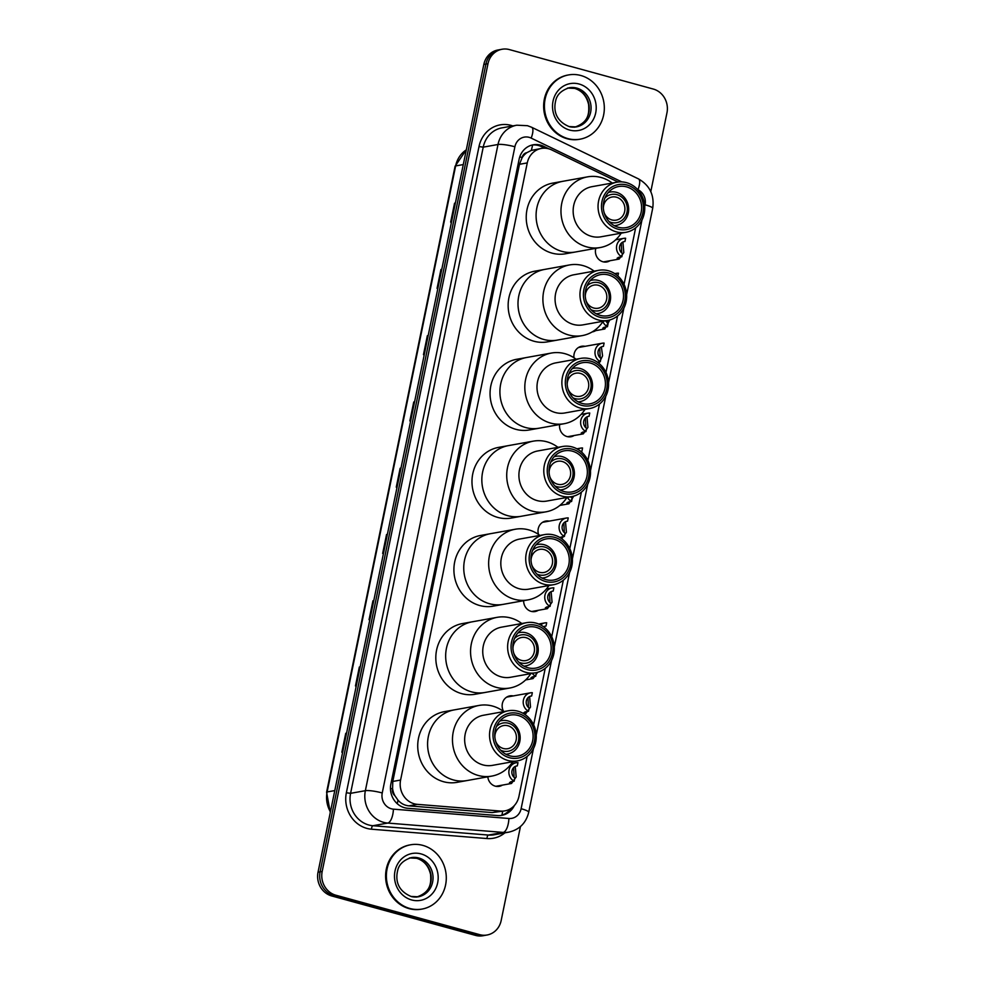 <?xml version="1.0" encoding="UTF-8"?>
<svg xmlns="http://www.w3.org/2000/svg" width="985" height="985" viewBox="0 0 985 985"><rect width="100%" height="100%" fill="white"/><g stroke="black" fill="none" stroke-linecap="round" stroke-linejoin="round"><path stroke-width="1.48" d="M609.998 260.717A10.441 9.554 -100.2 0 1 606.846 261.948A10.441 9.554 -100.2 0 1 602.918 261.764A10.441 9.554 -100.2 0 1 595.827 248.331M595.654 330.64A10.441 9.554 -100.2 0 1 592.49 331.871A10.441 9.554 -100.2 0 1 592.182 331.92M574.12 435.518A10.441 9.554 -100.2 0 1 570.968 436.749A10.441 9.554 -100.2 0 1 567.04 436.564A10.441 9.554 -100.2 0 1 559.652 424.523M538.241 610.318A10.441 9.554 -100.2 0 1 535.077 611.55A10.441 9.554 -100.2 0 1 531.161 611.365A10.441 9.554 -100.2 0 1 523.651 600.678M502.362 785.119A10.441 9.554 -100.2 0 1 499.198 786.35A10.441 9.554 -100.2 0 1 495.283 786.165A10.441 9.554 -100.2 0 1 487.821 776.808M618.112 182.016L551.686 149.917A19.589 17.915 79.8 0 0 548.694 148.784A19.589 17.915 79.8 0 0 541.344 148.44A19.589 17.915 79.8 0 0 527.27 162.907L400.587 780.058A19.589 17.915 79.8 0 0 417.357 804.351L500.614 811.074A19.589 17.915 79.8 0 0 504.862 810.877A19.589 17.915 79.8 0 0 518.935 796.409L527.147 756.418M394.887 795.695A19.589 17.915 -100.2 0 1 392.584 788.566L392.51 788.899A6.526 5.972 79.8 0 0 394.887 795.695L397.891 800.029C400.858 803.477 404.527 805.422 408.923 805.865L492.18 812.588L504.862 810.877M541.344 148.44L531.235 150.434L526.889 152.663A6.526 5.972 79.8 0 0 522.124 157.501A19.589 3.164 -168.4 0 0 519.76 156.886M522.124 157.501L522.05 157.834A19.589 17.915 -100.2 0 1 526.889 152.663M522.05 157.834L519.464 164.31L392.793 781.45L392.584 788.566M533.636 724.825L545.234 668.335M551.723 636.729L563.321 580.239M569.798 548.633L581.396 492.143M587.885 460.537L599.483 404.047M605.972 372.441L617.57 315.951M624.047 284.345L635.645 227.855M573.984 357.789A10.441 9.554 -100.2 0 1 581.618 346.277A10.441 9.554 -100.2 0 1 585.004 346.326M538.524 534.449A10.441 9.554 -100.2 0 1 545.739 521.077A10.441 9.554 -100.2 0 1 549.125 521.127M512.717 761.725A35.903 32.85 -100.2 0 1 491.774 776.106A35.903 32.85 -100.2 0 1 453.248 731.941A35.903 32.85 -100.2 0 1 479.067 705.432A35.903 32.85 -100.2 0 1 503.717 711.613A10.441 9.554 -100.2 0 1 509.861 695.878A10.441 9.554 -100.2 0 1 513.247 695.927M548.879 148.833L543.548 146.26A19.589 17.915 79.8 0 0 540.556 145.14A19.589 17.915 79.8 0 0 533.205 144.795A19.589 17.915 79.8 0 0 519.12 159.262L390.885 783.986A19.589 17.915 79.8 0 0 407.655 808.279L497.597 815.555A19.589 17.915 79.8 0 0 501.845 815.346A19.589 17.915 79.8 0 0 514.355 805.558M532.171 145.017A19.589 17.915 -100.2 0 1 538.487 145.509A19.589 17.915 -100.2 0 1 541.467 146.63L544.693 148.193M520.449 826.55L501.168 920.544A19.589 17.915 -100.2 0 1 487.083 934.999A19.589 17.915 -100.2 0 1 479.732 934.666L335.836 895.205A19.589 17.915 -100.2 0 1 322.181 871.454L487.981 63.717A19.589 17.915 -100.2 0 1 502.067 49.25A19.589 17.915 -100.2 0 1 509.417 49.595L653.314 89.056A19.589 17.915 -100.2 0 1 666.968 112.795L650.789 191.632M487.083 934.999L482.933 935.75A19.589 17.915 -100.2 0 1 475.583 935.405L331.686 895.944A19.589 17.915 -100.2 0 1 318.032 872.205L483.832 64.456L485.913 64.087A19.589 17.915 -100.2 0 1 499.998 49.619A19.589 17.915 -100.2 0 0 485.913 64.087L320.1 871.836L485.913 64.087L487.981 63.717M331.686 895.944L333.767 895.574A19.589 17.915 -100.2 0 1 320.1 871.836A19.589 17.915 -100.2 0 0 333.767 895.574L477.651 935.036L333.767 895.574L335.836 895.205M485.002 935.381A19.589 17.915 -100.2 0 1 477.651 935.036A19.589 17.915 -100.2 0 0 485.002 935.381M510.71 808.611A19.589 17.915 -100.2 0 1 500.799 815.506M346.56 733.222L346.178 733.246A5.221 0.85 -168.4 0 0 345.747 733.296L341.857 752.22L342.694 752.072M346.572 733.148L345.747 733.296M360.165 666.968L359.771 666.98A5.221 0.85 -168.4 0 0 359.34 667.03L355.462 685.966L356.287 685.819M360.178 666.882L359.34 667.03M373.758 600.702L373.377 600.727A5.221 0.85 -168.4 0 0 372.946 600.776L369.055 619.7L369.892 619.553M373.783 600.616L372.946 600.776M387.364 534.449L386.982 534.461A5.221 0.85 -168.4 0 0 386.551 534.51L382.66 553.447L383.497 553.287M387.376 534.362L386.551 534.51M455.365 203.144L454.984 203.169A5.221 0.85 -168.4 0 0 454.553 203.205L450.662 222.142L451.499 221.994M455.39 203.058L454.553 203.205M441.772 269.41L441.379 269.422A5.221 0.85 -168.4 0 0 440.948 269.471L437.069 288.396L437.894 288.248M441.785 269.324L440.948 269.471M428.167 335.663L427.785 335.688A5.221 0.85 -168.4 0 0 427.355 335.725L423.464 354.662L424.301 354.514M428.179 335.577L427.355 335.725M414.562 401.929L414.18 401.942A5.221 0.85 -168.4 0 0 413.749 401.991L409.858 420.927L410.696 420.767M414.587 401.843L413.749 401.991M400.969 468.183L400.575 468.207A5.221 0.85 -168.4 0 0 400.144 468.244L396.265 487.181L397.09 487.033M400.981 468.097L400.144 468.244M483.832 64.456A19.589 17.915 -100.2 0 1 497.917 50.001L502.067 49.25M567.889 138.602A32.64 29.858 -100.2 0 1 544.422 105.654A32.64 29.858 -100.2 0 1 568.591 74.922A32.64 29.858 -100.2 0 1 580.842 75.5A32.64 29.858 -100.2 0 1 604.322 108.448A32.64 29.858 -100.2 0 1 580.14 139.168A32.64 29.858 -100.2 0 1 567.889 138.602M580.14 139.168L579.365 139.316A32.64 29.858 -100.2 0 1 567.114 138.737A32.64 29.858 -100.2 0 1 543.634 105.789A32.64 29.858 -100.2 0 1 567.816 75.057L568.591 74.922M603.362 208.488A11.746 10.749 -100.2 0 1 612.067 197A11.746 10.749 -100.2 0 1 616.475 197.209A11.746 10.749 -100.2 0 1 624.921 209.066A11.746 10.749 -100.2 0 1 616.216 220.123A11.746 10.749 -100.2 0 1 611.808 219.926A11.746 10.749 -100.2 0 1 604.064 212.391M604.925 198.022A14.356 13.137 -100.2 0 1 616.992 194.685A14.356 13.137 -100.2 0 1 627.014 212.095A14.356 13.137 -100.2 0 1 611.291 222.45A14.356 13.137 -100.2 0 1 609.173 221.65M608.348 192.481A16.967 15.526 -100.2 0 1 610.109 192.05A16.967 15.526 -100.2 0 1 616.475 192.346A16.967 15.526 -100.2 0 1 628.676 209.473A16.967 15.526 -100.2 0 1 616.105 225.454A16.967 15.526 -100.2 0 1 614.308 225.663M561.906 251.384A35.903 32.85 -100.2 0 1 536.086 215.136A35.903 32.85 -100.2 0 1 562.681 181.338A35.903 32.85 79.8 0 0 536.862 207.847A35.903 32.85 79.8 0 0 575.375 252.012A35.903 32.85 -100.2 0 1 561.906 251.384M621.215 233.162A35.903 32.85 -100.2 0 1 600.271 247.53L565.525 253.773A35.903 32.85 -100.2 0 1 552.056 253.145A35.903 32.85 -100.2 0 1 526.224 216.909A35.903 32.85 -100.2 0 1 552.831 183.099L587.565 176.857A35.903 32.85 -100.2 0 1 612.214 183.038M600.271 247.53A35.903 32.85 -100.2 0 1 561.745 203.378A35.903 32.85 -100.2 0 1 587.565 176.857M625.906 232.312L601.01 236.794A25.462 23.295 -100.2 0 1 573.701 205.471A25.462 23.295 -100.2 0 1 592.01 186.67L616.905 182.2A25.462 23.295 -100.2 0 1 644.215 213.511A25.462 23.295 -100.2 0 1 625.906 232.312A25.462 23.295 -100.2 0 1 598.597 201.002A25.462 23.295 -100.2 0 1 616.905 182.2M642.909 212.686A22.852 20.907 -100.2 0 1 617.903 229.16A22.852 20.907 -100.2 0 1 601.97 201.457A22.852 20.907 -100.2 0 1 626.977 184.983A22.852 20.907 -100.2 0 1 642.909 212.686M603.719 201.937A20.894 19.109 -100.2 0 1 618.74 186.51A20.894 19.109 -100.2 0 1 641.161 212.206A20.894 19.109 -100.2 0 1 626.14 227.633A20.894 19.109 -100.2 0 1 603.719 201.937M585.275 296.583A11.746 10.749 -100.2 0 1 593.98 285.096A11.746 10.749 -100.2 0 1 598.387 285.293A11.746 10.749 -100.2 0 1 606.846 297.162A11.746 10.749 -100.2 0 1 598.141 308.219A11.746 10.749 -100.2 0 1 593.733 308.022A11.746 10.749 -100.2 0 1 585.976 300.487M586.838 286.118A14.356 13.137 -100.2 0 1 598.905 282.769A14.356 13.137 -100.2 0 1 608.927 300.191A14.356 13.137 -100.2 0 1 593.204 310.546A14.356 13.137 -100.2 0 1 591.086 309.746M590.261 280.577A16.967 15.526 -100.2 0 1 592.022 280.134A16.967 15.526 -100.2 0 1 598.387 280.442A16.967 15.526 -100.2 0 1 610.601 297.568A16.967 15.526 -100.2 0 1 598.03 313.55A16.967 15.526 -100.2 0 1 596.233 313.759M543.818 339.468A35.903 32.85 -100.2 0 1 517.999 303.232A35.903 32.85 -100.2 0 1 544.594 269.434A35.903 32.85 79.8 0 0 518.775 295.943A35.903 32.85 79.8 0 0 557.301 340.108A35.903 32.85 -100.2 0 1 543.818 339.468M603.14 321.258A35.903 32.85 -100.2 0 1 582.184 335.626L547.438 341.869A35.903 32.85 -100.2 0 1 533.968 341.241A35.903 32.85 -100.2 0 1 508.149 304.993A35.903 32.85 -100.2 0 1 534.744 271.195L569.49 264.953A35.903 32.85 -100.2 0 1 594.127 271.134M582.184 335.626A35.903 32.85 -100.2 0 1 543.671 291.474A35.903 32.85 -100.2 0 1 569.49 264.953M607.819 320.408L582.935 324.878A25.462 23.295 -100.2 0 1 555.614 293.567A25.462 23.295 -100.2 0 1 573.923 274.766L598.818 270.296A25.462 23.295 -100.2 0 1 626.128 301.607A25.462 23.295 -100.2 0 1 607.819 320.408A25.462 23.295 -100.2 0 1 580.51 289.098A25.462 23.295 -100.2 0 1 598.818 270.296M624.822 300.782A22.852 20.907 -100.2 0 1 599.828 317.256A22.852 20.907 -100.2 0 1 583.883 289.553A22.852 20.907 -100.2 0 1 608.89 273.079A22.852 20.907 -100.2 0 1 624.822 300.782M585.644 290.033A20.894 19.109 -100.2 0 1 600.665 274.606A20.894 19.109 -100.2 0 1 623.074 300.302A20.894 19.109 -100.2 0 1 608.053 315.729A20.894 19.109 -100.2 0 1 585.644 290.033M567.2 384.679A11.746 10.749 -100.2 0 1 575.893 373.192A11.746 10.749 -100.2 0 1 580.313 373.389A11.746 10.749 -100.2 0 1 588.759 385.258A11.746 10.749 -100.2 0 1 580.054 396.315A11.746 10.749 -100.2 0 1 575.646 396.105A11.746 10.749 -100.2 0 1 567.902 388.583M568.751 374.214A14.356 13.137 -100.2 0 1 580.83 370.865A14.356 13.137 -100.2 0 1 590.84 388.287A14.356 13.137 -100.2 0 1 575.129 398.629A14.356 13.137 -100.2 0 1 572.999 397.841M572.187 368.661A16.967 15.526 -100.2 0 1 573.935 368.23A16.967 15.526 -100.2 0 1 580.313 368.525A16.967 15.526 -100.2 0 1 592.514 385.664A16.967 15.526 -100.2 0 1 579.943 401.646A16.967 15.526 -100.2 0 1 578.146 401.855M525.744 427.564A35.903 32.85 -100.2 0 1 499.912 391.316A35.903 32.85 -100.2 0 1 526.507 357.518A35.903 32.85 79.8 0 0 500.688 384.039A35.903 32.85 79.8 0 0 539.214 428.192A35.903 32.85 -100.2 0 1 525.744 427.564M585.053 409.341A35.903 32.85 -100.2 0 1 564.11 423.722L529.364 429.965A35.903 32.85 -100.2 0 1 515.881 429.337A35.903 32.85 -100.2 0 1 490.062 393.089A35.903 32.85 -100.2 0 1 516.657 359.291L551.403 353.049A35.903 32.85 -100.2 0 1 576.053 359.229M564.11 423.722A35.903 32.85 -100.2 0 1 525.584 379.57A35.903 32.85 -100.2 0 1 551.403 353.049M589.744 408.504L564.848 412.974A25.462 23.295 -100.2 0 1 537.539 381.663A25.462 23.295 -100.2 0 1 555.848 362.862L580.731 358.392A25.462 23.295 -100.2 0 1 608.053 389.703A25.462 23.295 -100.2 0 1 589.744 408.504A25.462 23.295 -100.2 0 1 562.423 377.193A25.462 23.295 -100.2 0 1 580.731 358.392M606.748 388.878A22.852 20.907 -100.2 0 1 581.741 405.352A22.852 20.907 -100.2 0 1 565.796 377.649A22.852 20.907 -100.2 0 1 590.803 361.175A22.852 20.907 -100.2 0 1 606.748 388.878M567.557 378.129A20.894 19.109 -100.2 0 1 582.578 362.702A20.894 19.109 -100.2 0 1 604.987 388.398A20.894 19.109 -100.2 0 1 589.966 403.825A20.894 19.109 -100.2 0 1 567.557 378.129M549.113 472.775A11.746 10.749 -100.2 0 1 557.818 461.288A11.746 10.749 -100.2 0 1 562.226 461.485A11.746 10.749 -100.2 0 1 570.672 473.354A11.746 10.749 -100.2 0 1 561.967 484.411A11.746 10.749 -100.2 0 1 557.559 484.201A11.746 10.749 -100.2 0 1 549.815 476.678M550.677 462.31A14.356 13.137 -100.2 0 1 562.743 458.961A14.356 13.137 -100.2 0 1 572.765 476.371A14.356 13.137 -100.2 0 1 557.042 486.725A14.356 13.137 -100.2 0 1 554.924 485.937M554.099 456.757A16.967 15.526 -100.2 0 1 555.848 456.326A16.967 15.526 -100.2 0 1 562.226 456.621A16.967 15.526 -100.2 0 1 574.427 473.76A16.967 15.526 -100.2 0 1 561.856 489.742A16.967 15.526 -100.2 0 1 560.059 489.939M507.657 515.66A35.903 32.85 -100.2 0 1 481.837 479.412A35.903 32.85 -100.2 0 1 508.432 445.614A35.903 32.85 79.8 0 0 482.613 472.135A35.903 32.85 79.8 0 0 521.127 516.288A35.903 32.85 -100.2 0 1 507.657 515.66M566.966 497.437A35.903 32.85 -100.2 0 1 546.022 511.818L511.277 518.061A35.903 32.85 -100.2 0 1 497.807 517.433A35.903 32.85 -100.2 0 1 471.975 481.185A35.903 32.85 -100.2 0 1 498.582 447.387L533.316 441.145A35.903 32.85 -100.2 0 1 557.966 447.325M546.022 511.818A35.903 32.85 -100.2 0 1 507.497 467.653A35.903 32.85 -100.2 0 1 533.316 441.145M571.657 496.6L546.761 501.069A25.462 23.295 -100.2 0 1 519.452 469.759A25.462 23.295 -100.2 0 1 537.761 450.958L562.644 446.488A25.462 23.295 -100.2 0 1 589.966 477.799A25.462 23.295 -100.2 0 1 571.657 496.6A25.462 23.295 -100.2 0 1 544.336 465.289A25.462 23.295 -100.2 0 1 562.644 446.488M588.661 476.974A22.852 20.907 -100.2 0 1 563.654 493.448A22.852 20.907 -100.2 0 1 547.722 465.745A22.852 20.907 -100.2 0 1 572.728 449.271A22.852 20.907 -100.2 0 1 588.661 476.974M549.47 466.225A20.894 19.109 -100.2 0 1 564.491 450.798A20.894 19.109 -100.2 0 1 586.912 476.494A20.894 19.109 -100.2 0 1 571.891 491.921A20.894 19.109 -100.2 0 1 549.47 466.225M531.026 560.859A11.746 10.749 -100.2 0 1 539.731 549.371A11.746 10.749 -100.2 0 1 544.139 549.581A11.746 10.749 -100.2 0 1 552.597 561.45A11.746 10.749 -100.2 0 1 543.892 572.507A11.746 10.749 -100.2 0 1 539.472 572.297A11.746 10.749 -100.2 0 1 531.728 564.762M532.589 550.406A14.356 13.137 -100.2 0 1 544.656 547.057A14.356 13.137 -100.2 0 1 554.678 564.467A14.356 13.137 -100.2 0 1 538.955 574.821A14.356 13.137 -100.2 0 1 536.837 574.033M536.012 544.853A16.967 15.526 -100.2 0 1 537.773 544.422A16.967 15.526 -100.2 0 1 544.139 544.717A16.967 15.526 -100.2 0 1 556.353 561.856A16.967 15.526 -100.2 0 1 543.769 577.838A16.967 15.526 -100.2 0 1 541.984 578.035M489.57 603.756A35.903 32.85 -100.2 0 1 463.75 567.508A35.903 32.85 -100.2 0 1 490.345 533.71A35.903 32.85 79.8 0 0 464.526 560.231A35.903 32.85 79.8 0 0 503.052 604.384A35.903 32.85 -100.2 0 1 489.57 603.756M548.891 585.533A35.903 32.85 -100.2 0 1 527.935 599.914L493.19 606.157A35.903 32.85 -100.2 0 1 479.72 605.529A35.903 32.85 -100.2 0 1 453.9 569.281A35.903 32.85 -100.2 0 1 480.495 535.483L515.241 529.24A35.903 32.85 -100.2 0 1 539.879 535.421M527.935 599.914A35.903 32.85 -100.2 0 1 489.422 555.749A35.903 32.85 -100.2 0 1 515.241 529.24M553.57 584.696L528.686 589.165A25.462 23.295 -100.2 0 1 501.365 557.855A25.462 23.295 -100.2 0 1 519.674 539.054L544.57 534.584A25.462 23.295 -100.2 0 1 571.879 565.895A25.462 23.295 -100.2 0 1 553.57 584.696A25.462 23.295 -100.2 0 1 526.261 553.385A25.462 23.295 -100.2 0 1 544.57 534.584M570.574 565.07A22.852 20.907 -100.2 0 1 545.567 581.532A22.852 20.907 -100.2 0 1 529.635 553.841A22.852 20.907 -100.2 0 1 554.641 537.367A22.852 20.907 -100.2 0 1 570.574 565.07M531.395 554.321A20.894 19.109 -100.2 0 1 546.416 538.894A20.894 19.109 -100.2 0 1 568.825 564.59A20.894 19.109 -100.2 0 1 553.804 580.005A20.894 19.109 -100.2 0 1 531.395 554.321M512.951 648.955A11.746 10.749 -100.2 0 1 521.644 637.467A11.746 10.749 -100.2 0 1 526.064 637.677A11.746 10.749 -100.2 0 1 534.51 649.546A11.746 10.749 -100.2 0 1 525.805 660.603A11.746 10.749 -100.2 0 1 521.397 660.393A11.746 10.749 -100.2 0 1 513.653 652.858M514.502 638.502A14.356 13.137 -100.2 0 1 526.581 635.153A14.356 13.137 -100.2 0 1 536.591 652.562A14.356 13.137 -100.2 0 1 520.88 662.917A14.356 13.137 -100.2 0 1 518.75 662.129M517.938 632.949A16.967 15.526 -100.2 0 1 519.686 632.518A16.967 15.526 -100.2 0 1 526.052 632.813A16.967 15.526 -100.2 0 1 538.266 649.952A16.967 15.526 -100.2 0 1 525.694 665.922A16.967 15.526 -100.2 0 1 523.897 666.131M471.483 691.852A35.903 32.85 -100.2 0 1 445.663 655.604A35.903 32.85 -100.2 0 1 472.258 621.806A35.903 32.85 79.8 0 0 446.439 648.327A35.903 32.85 79.8 0 0 484.965 692.48A35.903 32.85 -100.2 0 1 471.483 691.852M530.804 673.629A35.903 32.85 -100.2 0 1 509.848 688.01L475.115 694.253A35.903 32.85 -100.2 0 1 461.633 693.625A35.903 32.85 -100.2 0 1 435.813 657.377A35.903 32.85 -100.2 0 1 462.408 623.579L497.154 617.336A35.903 32.85 -100.2 0 1 521.804 623.517M509.848 688.01A35.903 32.85 -100.2 0 1 471.335 643.845A35.903 32.85 -100.2 0 1 497.154 617.336M535.495 672.792L510.599 677.261A25.462 23.295 -100.2 0 1 483.29 645.951A25.462 23.295 -100.2 0 1 501.599 627.149L526.482 622.68A25.462 23.295 -100.2 0 1 553.804 653.991A25.462 23.295 -100.2 0 1 535.495 672.792A25.462 23.295 -100.2 0 1 508.174 641.481A25.462 23.295 -100.2 0 1 526.482 622.68M552.499 653.154A22.852 20.907 -100.2 0 1 527.492 669.628A22.852 20.907 -100.2 0 1 511.547 641.937A22.852 20.907 -100.2 0 1 536.554 625.463A22.852 20.907 -100.2 0 1 552.499 653.154M513.308 642.417A20.894 19.109 -100.2 0 1 528.329 626.989A20.894 19.109 -100.2 0 1 550.738 652.673A20.894 19.109 -100.2 0 1 535.717 668.101A20.894 19.109 -100.2 0 1 513.308 642.417M494.864 737.051A11.746 10.749 -100.2 0 1 503.569 725.563A11.746 10.749 -100.2 0 1 507.977 725.773A11.746 10.749 -100.2 0 1 516.423 737.63A11.746 10.749 -100.2 0 1 507.718 748.698A11.746 10.749 -100.2 0 1 503.31 748.489A11.746 10.749 -100.2 0 1 495.566 740.954M496.428 726.585A14.356 13.137 -100.2 0 1 508.494 723.249A14.356 13.137 -100.2 0 1 518.516 740.658A14.356 13.137 -100.2 0 1 502.793 751.013A14.356 13.137 -100.2 0 1 500.675 750.225M499.851 721.045A16.967 15.526 -100.2 0 1 501.599 720.614A16.967 15.526 -100.2 0 1 507.977 720.909A16.967 15.526 -100.2 0 1 520.178 738.048A16.967 15.526 -100.2 0 1 507.607 754.017A16.967 15.526 -100.2 0 1 505.81 754.227M453.408 779.948A35.903 32.85 -100.2 0 1 427.588 743.7A35.903 32.85 -100.2 0 1 454.183 709.902A35.903 32.85 79.8 0 0 428.364 736.411A35.903 32.85 79.8 0 0 466.878 780.576A35.903 32.85 -100.2 0 1 453.408 779.948M491.774 776.106L457.028 782.349A35.903 32.85 -100.2 0 1 443.558 781.721A35.903 32.85 -100.2 0 1 417.726 745.473A35.903 32.85 -100.2 0 1 444.321 711.675L479.067 705.432M517.408 760.888L492.512 765.357A25.462 23.295 -100.2 0 1 465.203 734.047A25.462 23.295 -100.2 0 1 483.512 715.245L508.395 710.764A25.462 23.295 -100.2 0 1 535.717 742.087A25.462 23.295 -100.2 0 1 517.408 760.888A25.462 23.295 -100.2 0 1 490.087 729.565A25.462 23.295 -100.2 0 1 508.395 710.764M534.412 741.249A22.852 20.907 -100.2 0 1 509.405 757.724A22.852 20.907 -100.2 0 1 493.473 730.02A22.852 20.907 -100.2 0 1 518.479 713.559A22.852 20.907 -100.2 0 1 534.412 741.249M495.221 730.513A20.894 19.109 -100.2 0 1 510.242 715.085A20.894 19.109 -100.2 0 1 532.663 740.769A20.894 19.109 -100.2 0 1 517.63 756.197A20.894 19.109 -100.2 0 1 495.221 730.513M409.858 908.478A32.64 29.858 -100.2 0 1 386.379 875.53A32.64 29.858 -100.2 0 1 410.56 844.798A32.64 29.858 -100.2 0 1 422.811 845.376A32.64 29.858 -100.2 0 1 446.291 878.324A32.64 29.858 -100.2 0 1 422.109 909.057A32.64 29.858 -100.2 0 1 409.858 908.478M422.109 909.057L421.334 909.192A32.64 29.858 -100.2 0 1 409.083 908.626A32.64 29.858 -100.2 0 1 385.603 875.665A32.64 29.858 -100.2 0 1 409.785 844.945L410.56 844.798M621.744 252.948L621.264 243.221M622.902 242.027L623.813 252.554L619.171 259.067L617.139 258.156M617.25 258.587L618.26 257.417L621.818 256.777A9.788 8.963 79.8 0 1 616.548 246.595A9.788 8.963 79.8 0 1 623.751 238.358L615.687 239.798M623.702 241.719L624.958 241.485L625.623 238.235A9.788 8.963 79.8 0 0 623.751 238.358M624.958 241.485A6.526 5.972 79.8 0 0 622.483 253.527L621.818 256.777M617.878 275.997L618.457 273.19A9.788 8.963 79.8 0 0 616.573 273.313A9.788 8.963 79.8 0 0 614.997 273.756M607.388 322.871L608.028 320.371M609.838 319.94L604.815 328.99L602.795 328.079M602.894 328.51L603.916 327.34L607.462 326.7A9.788 8.963 79.8 0 1 602.918 321.602M605.824 320.765A6.526 5.972 79.8 0 0 608.139 323.449L607.462 326.7M600.21 357.838L599.742 348.099M597.39 362.185L600.296 361.667A9.788 8.963 79.8 0 1 595.026 351.473A9.788 8.963 79.8 0 1 602.217 343.236L578.466 347.508M602.167 346.597L603.436 346.375L604.101 343.112A9.788 8.963 79.8 0 0 602.217 343.236M601.367 346.917L602.574 355.807L598.979 363.379M603.436 346.375A6.526 5.972 79.8 0 0 600.961 358.405L600.296 361.667M585.866 427.749L585.385 418.022M587.011 416.827L587.934 427.355L583.292 433.868L581.261 432.957M581.372 433.388L582.381 432.218L585.94 431.59A9.788 8.963 79.8 0 1 580.67 421.395A9.788 8.963 79.8 0 1 587.86 413.158L581.175 414.353M587.823 416.52L589.079 416.286L589.744 413.035A9.788 8.963 79.8 0 0 587.86 413.158M589.079 416.286A6.526 5.972 79.8 0 0 586.604 428.327L585.94 431.59M581.901 451.253A6.526 5.972 79.8 0 0 580.83 451.425L581.901 451.253L582.566 447.99A9.788 8.963 79.8 0 0 580.694 448.113A9.788 8.963 79.8 0 0 577.727 449.271M571.509 497.671L571.879 496.563M573.799 496.095L568.936 503.791L566.904 502.879M567.015 503.31L568.025 502.141L571.583 501.5A9.788 8.963 79.8 0 1 567.471 497.351M570.684 496.772A6.526 5.972 79.8 0 0 572.248 498.25L571.583 501.5M564.331 532.639L563.851 522.9M560.859 537.108L564.405 536.468A9.788 8.963 79.8 0 1 559.135 526.273A9.788 8.963 79.8 0 1 566.338 518.036L542.575 522.309M566.289 521.397L567.545 521.176L568.222 517.913A9.788 8.963 79.8 0 0 566.338 518.036M565.488 521.718L566.412 532.245L561.758 538.758M567.545 521.176A6.526 5.972 79.8 0 0 565.082 533.205L564.405 536.468M549.975 602.549L549.507 592.822M551.132 591.628L552.056 602.155L547.414 608.668L545.382 607.757M545.481 608.188L546.503 607.019L550.061 606.391A9.788 8.963 79.8 0 1 544.791 596.196A9.788 8.963 79.8 0 1 551.982 587.959L546.404 588.956M551.932 591.32L553.201 591.086L553.865 587.836A9.788 8.963 79.8 0 0 551.982 587.959M553.201 591.086A6.526 5.972 79.8 0 0 550.726 603.128L550.061 606.391M544.767 626.275L546.022 626.054L546.687 622.791A9.788 8.963 79.8 0 0 544.803 622.914A9.788 8.963 79.8 0 0 540.667 624.958M543.954 626.595L544.286 627.31M546.022 626.054A6.526 5.972 79.8 0 0 543.597 626.78M537.65 672.287L533.057 678.591L531.026 677.68M531.137 678.111L532.146 676.941L535.705 676.301A9.788 8.963 79.8 0 1 532.331 673.358M535.902 672.706A6.526 5.972 79.8 0 0 536.369 673.05L535.705 676.301M528.452 707.439L527.972 697.7M529.61 696.518L530.521 707.045L525.879 713.559L523.848 712.635M523.958 713.066L524.968 711.909L528.526 711.268A9.788 8.963 79.8 0 1 523.257 701.074A9.788 8.963 79.8 0 1 530.459 692.837L506.696 697.109M530.41 696.198L531.666 695.976L532.331 692.714A9.788 8.963 79.8 0 0 530.459 692.837M531.666 695.976A6.526 5.972 79.8 0 0 529.191 708.006L528.526 711.268M514.096 777.35L513.628 767.623M515.254 766.428L516.177 776.956L511.523 783.469L509.504 782.558M509.602 782.989L510.624 781.819L514.17 781.191A9.788 8.963 79.8 0 1 508.9 770.996A9.788 8.963 79.8 0 1 516.103 762.759L511.449 763.597M516.054 766.121L517.31 765.887L517.987 762.636A9.788 8.963 79.8 0 0 516.103 762.759M517.31 765.887A6.526 5.972 79.8 0 0 514.847 777.928L514.17 781.191M397.349 803.809A19.589 7.683 -85.4 0 0 397.891 800.029M531.235 150.434A19.589 6.587 -64.2 0 0 532.577 144.967M501.87 815.198A19.589 7.683 -85.4 0 0 502.67 811.271M392.51 788.899A19.589 3.164 -168.4 0 0 390.454 788.357M519.464 164.31L527.27 162.907M492.18 812.588L500.614 811.074M408.923 805.865L417.357 804.351M392.793 781.45L400.587 780.058M621.781 181.893L531.174 138.097A13.051 11.943 79.8 0 0 529.179 137.346A13.051 11.943 79.8 0 0 514.896 146.765L382.242 792.962A13.051 11.943 79.8 0 0 391.353 808.784A13.051 11.943 79.8 0 0 393.421 809.153L508.9 818.486A13.051 11.943 79.8 0 0 521.114 808.71L533.464 748.588M508.9 818.486A13.051 5.122 -85.4 0 1 503.187 832.411L387.721 823.066A26.115 23.886 -100.2 0 1 383.584 822.34A26.115 23.886 -100.2 0 1 365.361 790.684L498.004 144.487A26.115 23.886 -100.2 0 1 516.78 125.206L502.005 127.853A26.115 23.886 79.8 0 0 483.229 147.147L350.586 793.331A26.115 23.886 79.8 0 0 368.796 824.999A26.115 23.886 79.8 0 0 372.946 825.725L488.412 835.058A26.115 23.886 79.8 0 0 494.076 834.788L508.851 832.128A26.115 23.886 -100.2 0 1 503.187 832.411L488.412 835.058A3.263 1.28 94.6 0 0 486.984 838.543L371.517 829.21A29.378 26.878 -100.2 0 1 346.363 792.765L479.005 146.568L483.229 147.147L498.004 144.487A13.051 2.105 11.6 0 1 514.896 146.765M371.517 829.21A3.263 1.28 94.6 0 1 372.946 825.725L387.721 823.066A13.051 5.122 -85.4 0 0 393.421 809.153M479.005 146.568A29.378 26.878 -100.2 0 1 511.153 125.391A29.378 26.878 -100.2 0 1 512.828 125.908M504.899 832.842A29.378 26.878 -100.2 0 1 486.984 838.543M322.181 871.454L318.032 872.205M479.732 934.666L475.583 935.405M382.242 792.962A13.051 2.105 11.6 0 0 365.361 790.684L350.586 793.331L346.363 792.765M644.732 206.53L645.076 204.794A13.051 11.943 79.8 0 0 637.972 189.711L637.652 189.563M536.222 735.105L551.538 660.492M554.309 647.01L569.625 572.396M572.396 558.914L587.713 484.3M590.471 470.818L605.787 396.204M608.558 382.722L623.874 308.108M626.645 294.626L641.961 220.012M521.114 808.71A13.051 2.105 11.6 0 1 528.723 812.268L652.686 208.352C654.545 195.215 649.804 185.402 638.465 178.888L531.666 127.274A13.051 4.383 -64.2 0 1 531.174 138.097M645.076 204.794A13.051 2.105 11.6 0 1 652.686 208.352M637.972 189.711A13.051 4.383 -64.2 0 0 638.465 178.888M541.467 146.63L543.548 146.26M330.283 812.526L326.589 792.236A6.526 1.059 11.6 0 1 327.131 791.94A26.115 23.886 79.8 0 0 330.418 811.837M466.299 149.868A26.115 23.886 79.8 0 0 455.636 165.936A6.526 1.059 -168.4 0 0 455.095 166.231L466.324 149.769M463.282 164.569L455.636 165.936L327.131 791.94L334.789 790.573M396.696 487.107L400.575 468.207M410.302 420.841L414.18 401.942M423.907 354.588L427.785 335.688M437.5 288.322L441.379 269.422M451.105 222.056L454.984 203.169M383.103 553.361L386.982 534.461M369.498 619.627L373.377 600.727M355.893 685.88L359.771 666.98M342.3 752.146L346.178 733.246M576.336 126.905L569.121 126.572C554.518 120.404 553.718 108.953 555.663 100.827C556.894 94.683 561.438 90.325 569.293 87.739A19.897 18.21 -100.2 0 1 576.767 88.096A19.897 18.21 -100.2 0 1 591.074 108.178A19.897 18.21 -100.2 0 1 576.336 126.905A19.897 18.21 -100.2 0 1 569.342 126.683M569.638 130.069A23.812 21.793 -100.2 0 1 553.028 101.196A23.812 21.793 -100.2 0 1 579.094 84.02A23.812 21.793 -100.2 0 1 595.703 112.893A23.812 21.793 -100.2 0 1 569.638 130.069M568.407 87.936A19.897 18.21 -100.2 0 1 574.944 88.416A19.897 18.21 -100.2 0 1 589.252 107.993A19.897 18.21 -100.2 0 1 575.425 127.04M418.305 896.793L411.09 896.448C396.487 890.292 395.687 878.842 397.62 870.715C398.863 864.559 403.407 860.2 411.262 857.627A19.897 18.21 -100.2 0 1 418.723 857.972A19.897 18.21 -100.2 0 1 433.043 878.066A19.897 18.21 -100.2 0 1 418.305 896.793A19.897 18.21 -100.2 0 1 411.299 896.559M411.607 899.945A23.812 21.793 -100.2 0 1 394.997 871.072A23.812 21.793 -100.2 0 1 421.063 853.909A23.812 21.793 -100.2 0 1 437.672 882.782A23.812 21.793 -100.2 0 1 411.607 899.945M410.363 857.812A19.897 18.21 -100.2 0 1 416.914 858.304A19.897 18.21 -100.2 0 1 431.221 877.881A19.897 18.21 -100.2 0 1 417.394 896.929M618.358 257.405L618.026 259.043M604.002 327.328L603.67 328.953M582.467 432.206L582.135 433.843M568.123 502.128L567.791 503.766M560.945 537.084L560.748 538.044M546.589 607.006L546.256 608.644M532.245 676.929L531.9 678.567M525.067 711.884L524.734 713.522M510.71 781.807L510.378 783.444M531.666 127.274L527.443 125.686L516.78 125.206M508.851 832.128C519.427 829.666 526.052 823.041 528.723 812.268M326.589 792.236L455.095 166.231M574.514 127.237C588.981 122.239 589.178 113.238 588.599 104.57C586.666 96.099 582.024 90.719 574.686 88.404L567.483 88.071M610.109 192.05L608.471 192.334M616.105 225.454L614.48 225.75M592.022 280.134L590.384 280.429M598.03 313.55L596.393 313.846M573.935 368.23L572.31 368.525M579.943 401.646L578.306 401.942M555.848 456.326L554.223 456.621M561.856 489.742L560.231 490.037M537.773 544.422L536.135 544.717M543.769 577.838L542.144 578.121M519.686 632.518L518.061 632.813M525.694 665.922L524.057 666.217M501.599 720.614L499.974 720.909M507.607 754.017L505.982 754.313M416.483 897.113C430.95 892.127 431.147 883.126 430.568 874.458C428.635 865.987 423.993 860.595 416.655 858.292L409.44 857.947M619.171 259.067L603.46 261.899M616.573 273.313L614.8 273.633M604.815 328.99L593.659 330.997M583.292 433.868L567.569 436.7M580.694 448.113L576.89 448.803M568.936 503.791L559.899 505.416M547.414 608.668L531.691 611.5M544.803 622.914L538.66 624.022M533.057 678.591L525.645 679.921M525.879 713.559L524.032 713.891M511.523 783.469L495.812 786.301"/></g></svg>
